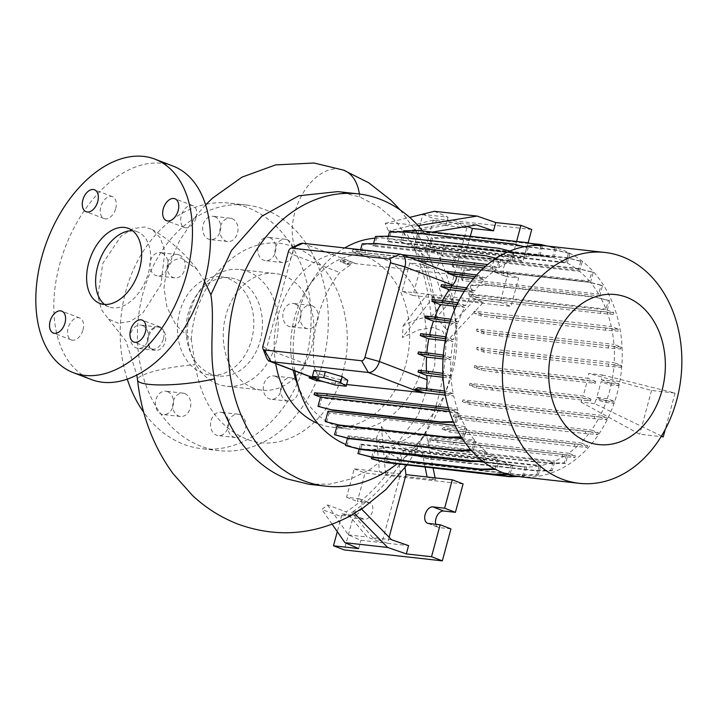 <?xml version="1.0" encoding="UTF-8"?>
<svg xmlns="http://www.w3.org/2000/svg" width="717" height="717" viewBox="0 0 717 717"><rect width="100%" height="100%" fill="white"/><g stroke="black" fill="none" stroke-linecap="round" stroke-linejoin="round"><path stroke-width="0.54" stroke-dasharray="3.58 2.69" d="M118.502 323.295L108.545 319.119L101.393 309.565L97.906 295.942L102.827 263.318L121.137 236.045L132.887 228.687L144.493 226.966L152.147 229.476L160.402 238.017L164.874 251.282L160.949 284.694L142.549 313.392L130.494 321.35L118.502 323.295M204.56 281.324L197.076 269.413L180.944 257.824L172.071 260.907L166.461 270.3L163.987 287.911L166.944 307.1L175.97 325.079L191.278 339.562L195.167 364.693A49.419 8.936 -6.4 0 0 137.53 380.019M104.565 304.438A40.152 25.149 -69.1 0 0 108.796 306.849A40.152 25.149 -69.1 0 0 148.625 272.182A40.152 25.149 -69.1 0 0 137.476 231.833A40.152 25.149 -69.1 0 0 132.708 230.811M167.518 391.634A11.741 9.034 -83.6 0 1 173.29 405.024A11.741 9.034 -83.6 0 1 163.189 414.543A11.741 9.034 -83.6 0 1 161.45 414.121A11.741 9.034 -83.6 0 1 155.679 400.74A11.741 9.034 -83.6 0 1 165.788 391.213A11.741 9.034 -83.6 0 1 167.518 391.634M184.78 393.561A11.741 9.034 -83.6 0 1 190.543 406.951A11.741 9.034 -83.6 0 1 180.442 416.469A11.741 9.034 -83.6 0 1 178.712 416.048A11.741 9.034 -83.6 0 1 172.94 402.658A11.741 9.034 -83.6 0 1 183.041 393.14A11.741 9.034 -83.6 0 1 184.78 393.561M222.602 412.687A11.741 9.034 -83.6 0 1 228.373 426.077A11.741 9.034 -83.6 0 1 218.273 435.595A11.741 9.034 -83.6 0 1 216.534 435.174A11.741 9.034 -83.6 0 1 210.771 421.793A11.741 9.034 -83.6 0 1 220.872 412.266A11.741 9.034 -83.6 0 1 222.602 412.687M239.863 414.614A11.741 9.034 -83.6 0 1 245.626 428.004A11.741 9.034 -83.6 0 1 235.526 437.522A11.741 9.034 -83.6 0 1 233.796 437.101A11.741 9.034 -83.6 0 1 228.024 423.711A11.741 9.034 -83.6 0 1 238.125 414.193A11.741 9.034 -83.6 0 1 239.863 414.614M275.382 376.335A11.741 9.034 -83.6 0 1 281.154 389.725A11.741 9.034 -83.6 0 1 271.044 399.244A11.741 9.034 -83.6 0 1 269.314 398.822A11.741 9.034 -83.6 0 1 263.542 385.441A11.741 9.034 -83.6 0 1 273.643 375.914A11.741 9.034 -83.6 0 1 275.382 376.335M292.635 378.262A11.741 9.034 -83.6 0 1 298.406 391.652A11.741 9.034 -83.6 0 1 288.306 401.17A11.741 9.034 -83.6 0 1 286.567 400.749A11.741 9.034 -83.6 0 1 280.795 387.359A11.741 9.034 -83.6 0 1 290.905 377.841A11.741 9.034 -83.6 0 1 292.635 378.262M294.929 303.874A11.741 9.034 -83.6 0 1 300.701 317.264A11.741 9.034 -83.6 0 1 290.6 326.782A11.741 9.034 -83.6 0 1 288.861 326.36A11.741 9.034 -83.6 0 1 283.098 312.97A11.741 9.034 -83.6 0 1 293.199 303.452A11.741 9.034 -83.6 0 1 294.929 303.874M312.191 305.8A11.741 9.034 -83.6 0 1 317.954 319.182A11.741 9.034 -83.6 0 1 307.853 328.709A11.741 9.034 -83.6 0 1 306.123 328.287A11.741 9.034 -83.6 0 1 300.351 314.897A11.741 9.034 -83.6 0 1 310.452 305.379A11.741 9.034 -83.6 0 1 312.191 305.8M269.807 237.748A11.741 9.034 -83.6 0 1 275.579 251.138A11.741 9.034 -83.6 0 1 265.469 260.656A11.741 9.034 -83.6 0 1 263.739 260.235A11.741 9.034 -83.6 0 1 257.968 246.845A11.741 9.034 -83.6 0 1 268.077 237.327A11.741 9.034 -83.6 0 1 269.807 237.748M287.06 239.675A11.741 9.034 -83.6 0 1 292.832 253.056A11.741 9.034 -83.6 0 1 282.731 262.583A11.741 9.034 -83.6 0 1 280.992 262.153A11.741 9.034 -83.6 0 1 275.229 248.772A11.741 9.034 -83.6 0 1 285.33 239.245A11.741 9.034 -83.6 0 1 287.06 239.675M214.724 216.695A11.741 9.034 -83.6 0 1 220.495 230.076A11.741 9.034 -83.6 0 1 210.386 239.603A11.741 9.034 -83.6 0 1 208.656 239.182A11.741 9.034 -83.6 0 1 202.884 225.792A11.741 9.034 -83.6 0 1 212.994 216.274A11.741 9.034 -83.6 0 1 214.724 216.695M231.976 218.613A11.741 9.034 -83.6 0 1 237.748 232.003A11.741 9.034 -83.6 0 1 227.648 241.521A11.741 9.034 -83.6 0 1 225.909 241.1A11.741 9.034 -83.6 0 1 220.146 227.719A11.741 9.034 -83.6 0 1 230.247 218.192A11.741 9.034 -83.6 0 1 231.976 218.613M161.943 253.047A11.741 9.034 -83.6 0 1 167.715 266.428A11.741 9.034 -83.6 0 1 157.615 275.955A11.741 9.034 -83.6 0 1 155.885 275.534A11.741 9.034 -83.6 0 1 150.113 262.144A11.741 9.034 -83.6 0 1 160.214 252.626A11.741 9.034 -83.6 0 1 161.943 253.047M179.205 254.965A11.741 9.034 -83.6 0 1 184.977 268.355A11.741 9.034 -83.6 0 1 174.867 277.873A11.741 9.034 -83.6 0 1 173.138 277.452A11.741 9.034 -83.6 0 1 167.366 264.071A11.741 9.034 -83.6 0 1 177.466 254.544A11.741 9.034 -83.6 0 1 179.205 254.965M142.396 325.509A11.741 9.034 -83.6 0 1 148.168 338.899A11.741 9.034 -83.6 0 1 138.058 348.417A11.741 9.034 -83.6 0 1 136.329 347.996A11.741 9.034 -83.6 0 1 130.557 334.606A11.741 9.034 -83.6 0 1 140.666 325.088A11.741 9.034 -83.6 0 1 142.396 325.509M159.649 327.436A11.741 9.034 -83.6 0 1 165.421 340.817A11.741 9.034 -83.6 0 1 155.32 350.344A11.741 9.034 -83.6 0 1 153.581 349.923A11.741 9.034 -83.6 0 1 147.819 336.533A11.741 9.034 -83.6 0 1 157.919 327.006A11.741 9.034 -83.6 0 1 159.649 327.436M196.162 217.421A11.741 7.349 -69.1 0 0 192.9 205.627A11.741 7.349 -69.1 0 0 181.258 215.763A11.741 7.349 -69.1 0 0 184.52 227.558A11.741 7.349 -69.1 0 0 196.162 217.421M115.742 208.459A11.741 7.349 -69.1 0 0 112.479 196.664A11.741 7.349 -69.1 0 0 100.837 206.801A11.741 7.349 -69.1 0 0 104.099 218.595A11.741 7.349 -69.1 0 0 115.742 208.459M83.002 329.802A11.741 7.349 -69.1 0 0 79.739 318.007A11.741 7.349 -69.1 0 0 68.097 328.144A11.741 7.349 -69.1 0 0 71.359 339.939A11.741 7.349 -69.1 0 0 83.002 329.802M163.422 338.765A11.741 7.349 -69.1 0 0 160.16 326.97A11.741 7.349 -69.1 0 0 148.518 337.107A11.741 7.349 -69.1 0 0 151.78 348.901A11.741 7.349 -69.1 0 0 163.422 338.765M191.278 339.562C194.988 276.215 249.122 227.648 294.804 247.392L295.135 247.517C334.283 261.122 357.281 320.347 343.129 371.012C331.075 422.358 284.488 455.026 246.074 438.903L245.752 438.777C218.102 426.615 201.235 401.923 195.167 364.693M309.117 484.298L330.026 484.118L350.64 479.037L370.51 469.178L388.722 454.954L418.11 415.215L434.753 365.141L436.402 311.447L422.905 261.275L396.187 221.338L378.943 206.944L359.719 196.933L337.85 191.618M470.316 236.296L453.906 297.116L474.995 299.464L483.383 302.368L445.795 342.305L445.947 339.867L442.81 331.191L433.176 327.526L418.665 329.937L402.425 337.474L403.115 325.859C413.342 320.149 422.645 317.165 431.042 316.905A185.757 142.925 96.4 0 0 405.562 231.448L388.551 231.098L385.235 223.381C400.686 223.175 409.936 224.206 412.983 226.473L418.074 225.64M445.795 342.305L445.687 330.609L474.995 299.464L500.179 302.269L507.851 273.867L496.083 272.559A8.649 5.413 110.9 0 1 495.232 272.352A8.649 5.413 110.9 0 1 493.027 262.996A8.649 5.413 110.9 0 1 500.556 255.987L512.314 257.295L516.59 241.459M453.906 297.116L436.528 317.514L445.696 328.673L445.687 330.609M436.528 317.514A185.757 142.925 96.4 0 0 411.056 232.057C414.811 232.649 417.151 233.428 418.056 234.387L412.983 226.473M351.733 515.138L339.598 515.971L321.87 509.482L327.535 504.947L346.123 511.866A185.757 142.925 -83.6 0 0 398.15 457.697C389.931 454.945 382.699 448.304 376.461 437.773L381.399 426.49L391.625 440.516L403.68 448.295L415.125 447.041L423.335 437.495L425.728 431.428L417.59 448.295L403.644 458.306A185.757 142.925 -83.6 0 1 351.617 512.485L359.047 510.809L361.234 508.703M228.4 278.599A49.419 38.028 -83.6 0 1 252.698 334.964A49.419 38.028 -83.6 0 1 210.153 375.054A49.419 38.028 -83.6 0 1 202.857 373.27A49.419 38.028 -83.6 0 1 178.56 316.905A49.419 38.028 -83.6 0 1 221.105 276.816A49.419 38.028 -83.6 0 1 228.4 278.599M237.031 279.558A49.419 38.028 -83.6 0 1 261.329 335.923A49.419 38.028 -83.6 0 1 218.784 376.013A49.419 38.028 -83.6 0 1 211.488 374.238A49.419 38.028 -83.6 0 1 187.191 317.873A49.419 38.028 -83.6 0 1 229.736 277.784A49.419 38.028 -83.6 0 1 237.031 279.558M200.957 446.207A123.557 95.065 -83.6 0 1 140.218 305.29A123.557 95.065 -83.6 0 1 246.576 205.062A123.557 95.065 -83.6 0 1 264.815 209.507A123.557 95.065 -83.6 0 1 325.554 350.425A123.557 95.065 -83.6 0 1 219.196 450.652A123.557 95.065 -83.6 0 1 200.957 446.207M206.272 204.202A123.557 95.065 -83.6 0 1 229.315 203.144A123.557 95.065 -83.6 0 1 247.562 207.589A123.557 95.065 -83.6 0 1 308.301 348.507A123.557 95.065 -83.6 0 1 201.943 448.725A123.557 95.065 -83.6 0 1 183.695 444.28A123.557 95.065 -83.6 0 1 143.678 412.212M127.259 379.123A123.557 95.065 -83.6 0 1 205.447 204.372M253.406 388.049A58.686 45.153 -83.6 0 1 224.555 321.117A58.686 45.153 -83.6 0 1 275.077 273.509A58.686 45.153 -83.6 0 1 283.744 275.624A58.686 45.153 -83.6 0 1 312.594 342.556A58.686 45.153 -83.6 0 1 262.072 390.165A58.686 45.153 -83.6 0 1 253.406 388.049M217.717 384.07A58.686 45.153 -83.6 0 1 188.867 317.138A58.686 45.153 -83.6 0 1 239.388 269.529A58.686 45.153 -83.6 0 1 248.055 271.644A58.686 45.153 -83.6 0 1 276.905 338.576A58.686 45.153 -83.6 0 1 226.384 386.185A58.686 45.153 -83.6 0 1 217.717 384.07M545.377 245.832A116.136 89.356 -83.6 0 1 562.531 250.009A116.136 89.356 -83.6 0 1 619.622 382.466A116.136 89.356 -83.6 0 1 519.646 476.68M293.217 370.286A87.725 67.497 -83.6 0 1 307.145 288.709A87.725 67.497 -83.6 0 1 368.215 254.678A87.725 67.497 -83.6 0 1 381.175 257.833A87.725 67.497 -83.6 0 1 424.294 357.882A87.725 67.497 -83.6 0 1 348.785 429.044A87.725 67.497 -83.6 0 1 335.825 425.889A87.725 67.497 -83.6 0 1 296.704 382.394M375.027 238.178A105.973 81.541 -83.6 0 1 386.786 238.385A105.973 81.541 -83.6 0 1 402.434 242.194A105.973 81.541 -83.6 0 1 454.533 363.062A105.973 81.541 -83.6 0 1 363.304 449.021A105.973 81.541 -83.6 0 1 347.655 445.212A105.973 81.541 -83.6 0 1 345.818 444.477M294.83 370.895A105.973 81.541 -83.6 0 1 313.006 279.496A105.973 81.541 -83.6 0 1 344.743 247.948M275.687 363.582A87.725 67.497 -83.6 0 1 351.626 252.823A87.725 67.497 -83.6 0 1 364.586 255.987A87.725 67.497 -83.6 0 1 407.704 356.035A87.725 67.497 -83.6 0 1 332.195 427.189A87.725 67.497 -83.6 0 1 319.235 424.034A87.725 67.497 -83.6 0 1 317.801 423.46M531.736 229.476L433.686 218.542L425.064 250.502L436.832 251.81A8.649 5.413 110.9 0 1 437.684 252.017A8.649 5.413 110.9 0 1 440.086 260.701A8.649 5.413 110.9 0 1 432.36 268.382L420.601 267.065L412.938 295.467L510.979 306.401L518.642 277.999L506.874 276.681A8.649 5.413 110.9 0 1 506.023 276.475A8.649 5.413 110.9 0 1 503.818 267.118A8.649 5.413 110.9 0 1 511.346 260.119L523.114 261.427L528.124 242.848M434.385 211.309L448.089 217.224L422.896 214.419L414.274 246.37L426.041 247.679A8.649 5.413 110.9 0 1 426.893 247.885A8.649 5.413 110.9 0 1 429.295 256.578A8.649 5.413 110.9 0 1 421.569 264.25L409.801 262.942L402.138 291.344L412.938 295.467M463.083 483.921L365.034 472.996L357.371 501.398L369.138 502.707A8.649 5.413 110.9 0 1 369.99 502.913A8.649 5.413 110.9 0 1 372.392 511.606A8.649 5.413 110.9 0 1 364.666 519.278L352.898 517.97L344.277 549.921M381.399 426.49L385.585 474.331L379.427 471.678L354.243 468.864L346.58 497.266L358.339 498.584A8.649 5.413 110.9 0 1 359.19 498.79A8.649 5.413 110.9 0 1 361.592 507.475A8.649 5.413 110.9 0 1 353.866 515.147L342.108 513.838L337.295 531.656M172.94 166.03A114.29 71.583 -69.1 0 0 59.583 264.698A114.29 71.583 -69.1 0 0 91.328 379.535M553.918 257.788L556.401 248.575L542.823 245.142L433.731 232.98L419.14 233.276L416.658 242.489L553.918 257.788A105.973 81.541 -83.6 0 1 559.896 259.742A105.973 81.541 -83.6 0 1 565.901 262.386L568.411 253.101L569.818 253.648L556.24 250.215L447.148 238.053L432.557 238.349L430.012 247.795A105.973 81.541 96.4 0 0 428.641 247.087L565.901 262.386M371.729 457.231L373.835 449.425L511.104 464.724A105.973 81.541 -83.6 0 1 505.118 462.761A105.973 81.541 -83.6 0 1 499.122 460.117L496.612 469.402L494.497 468.873M359.136 449.129L360.49 444.119A105.973 81.541 96.4 0 0 361.852 444.818L499.122 460.117M360.49 444.119L497.75 459.418A105.973 81.541 -83.6 0 1 486.7 452.167L484.217 461.354L482.227 460.825M347.521 438.195L348.157 435.828A105.973 81.541 96.4 0 0 349.43 436.868L486.7 452.167M348.157 435.828L485.418 451.127A105.973 81.541 -83.6 0 1 475.667 441.484L473.211 450.572L470.97 450.052M337.223 424.778A105.973 81.541 96.4 0 0 338.406 426.185L475.667 441.484M337.438 424.805L452.373 437.612M462.411 438.732L474.484 440.077A105.973 81.541 -83.6 0 1 466.355 428.416L463.935 437.388L461.228 436.868M328.027 411.271A105.973 81.541 96.4 0 0 329.094 413.117L466.355 428.416M455.035 425.432L465.297 426.57A105.973 81.541 -83.6 0 1 459.041 413.368L456.657 422.188L453.35 421.686M314.593 392.826L320.678 395.148A105.973 81.541 96.4 0 0 321.781 398.069L459.041 413.368M320.678 395.148L457.939 410.447A105.973 81.541 -83.6 0 1 453.744 395.999L446.377 393.185L446.879 391.33L444.594 391.016M445.302 395.058L453.744 395.999M325.124 382.116L346.661 384.518M322.13 381.327L323.125 381.713M316 378.468L319.253 378.836L312.54 376.264L309.619 376.031L316 378.468A105.973 81.541 96.4 0 0 316.484 380.7M348.489 262.843L355.749 263.65L347.216 260.388L340.683 259.859L348.489 262.843A105.973 81.541 96.4 0 0 347.001 264.322L350.595 264.725L339.759 272.523A105.973 81.541 96.4 0 0 314.216 367.203L319.253 378.836M445.14 271.116L454.175 274.62L355.749 263.65M454.175 274.62L485.75 278.142A105.973 81.541 -83.6 0 1 496.37 269.278L489.666 266.715L490.168 264.86L487.596 264.51M361.431 252.393L498.691 267.692L500.851 259.688L487.273 256.256L378.173 244.094L363.591 244.389L361.431 252.393A105.973 81.541 96.4 0 0 359.1 253.979L417.276 260.468M483.715 267.871L496.37 269.278M498.691 267.692A105.973 81.541 -83.6 0 1 510.146 261.418L512.763 251.73L514.179 252.267L500.591 248.844L391.5 236.682L376.909 236.968L374.65 245.366A105.973 81.541 96.4 0 0 372.885 246.119L510.146 261.418M374.65 245.366L511.911 260.665A105.973 81.541 -83.6 0 1 524.163 256.901L526.744 247.338L528.16 247.876L514.573 244.443L405.481 232.29L390.89 232.577L388.542 241.288A105.973 81.541 96.4 0 0 386.902 241.602L524.163 256.901M388.542 241.288L525.803 256.578A105.973 81.541 -83.6 0 1 538.413 255.557L540.968 246.092L542.375 246.63L528.796 243.197L419.696 231.044L405.114 231.331L402.694 240.303A105.973 81.541 96.4 0 0 401.144 240.258L538.413 255.557M402.694 240.303L539.955 255.602A105.973 81.541 -83.6 0 1 544.248 255.933A105.973 81.541 -83.6 0 1 552.466 257.403L554.994 248.028L556.401 248.575M416.658 242.489A105.973 81.541 96.4 0 0 415.206 242.104L552.466 257.403M313.983 370.447L319.567 374.113L336.47 379.042L347.799 380.306M417.903 387.718L425.701 390.693L453.261 393.767A105.973 81.541 -83.6 0 1 451.056 378.137L443.787 375.358L444.289 373.503L442.873 373.315M453.261 393.767L446.879 391.33M457.939 410.447L451.853 408.125L448.331 407.641M455.25 421.641L457.733 412.418L451.352 409.981L451.853 408.125M465.297 426.57L462.519 436.841M474.484 440.077L471.804 450.034M485.418 451.127L482.801 460.816M497.75 459.418L495.205 468.864M511.104 464.724L508.613 473.937L506.74 473.973M495.474 474.762L398.966 464.007L385.379 460.574L387.807 451.611L525.068 466.901A105.973 81.541 -83.6 0 1 520.775 466.579A105.973 81.541 -83.6 0 1 512.556 465.1L510.029 474.475L508.613 473.937M525.068 466.901L522.648 475.873L515.147 476.025M539.211 465.925L536.863 474.627L522.281 474.923L413.189 462.761L399.602 459.328L401.95 450.626L539.211 465.925A105.973 81.541 -83.6 0 1 526.61 466.955L524.055 476.42L522.648 475.873M553.112 461.838L550.844 470.235L536.262 470.522L427.171 458.369L413.584 454.937L415.851 446.539L553.112 461.838A105.973 81.541 -83.6 0 1 540.86 465.602L538.279 475.174L536.863 474.627M566.331 454.82L564.171 462.823L549.581 463.11L440.489 450.948L426.902 447.525L429.062 439.521L566.331 454.82A105.973 81.541 -83.6 0 1 554.868 461.085L552.26 470.773L550.844 470.235M579.264 444.37L587.08 447.354L574.407 446.324L465.315 434.161L449.81 432.055L442.004 429.071L579.264 444.37A105.973 81.541 -83.6 0 1 568.653 453.225L575.357 455.788L574.855 457.643L567.846 454.963L565.579 463.361L564.171 462.823M590.288 431.688L597.853 434.583L585.18 433.552L476.088 421.39L460.592 419.284L453.019 416.389L590.288 431.688A105.973 81.541 -83.6 0 1 580.761 442.882L587.582 445.49L587.08 447.354M599.493 416.909L606.86 419.723L594.187 418.692L485.095 406.53L469.599 404.424L462.232 401.61L599.493 416.909A105.973 81.541 -83.6 0 1 591.444 430.083L598.354 432.718L597.853 434.583M661.504 436.017L594.527 403.608L596.168 399.306L606.645 400.471A105.973 81.541 -83.6 0 1 600.371 415.197L607.362 417.859L606.86 419.723M606.645 400.471L613.824 403.223L604.969 402.497L596.168 399.306M607.272 398.661L596.804 397.496L601.079 381.731L611.547 382.896A105.973 81.541 -83.6 0 1 607.272 398.661L614.326 401.359L613.824 403.223M611.547 382.896L618.547 385.576L609.683 384.859L601.079 381.731M614.057 364.711L620.868 367.319L608.204 366.288L499.104 354.135L483.608 352.02L476.787 349.412L614.057 364.711A105.973 81.541 -83.6 0 1 611.924 380.996L619.049 383.72L618.547 385.576M614.119 346.472L620.734 349L608.061 347.978L498.969 335.816L483.473 333.701L476.85 331.173L614.119 346.472A105.973 81.541 -83.6 0 1 614.182 362.712L621.37 365.464L620.868 367.319M611.753 328.736L618.144 331.182L605.471 330.152L496.379 317.99L480.874 315.883L474.493 313.437L611.753 328.736A105.973 81.541 -83.6 0 1 613.967 344.366L621.236 347.145L620.734 349M607.084 312.056L613.169 314.387L600.496 313.356L491.405 301.194L475.9 299.088L469.823 296.757L607.084 312.056A105.973 81.541 -83.6 0 1 611.278 326.504L618.646 329.318L618.144 331.182M599.726 295.933L602.504 285.662L588.917 282.238L479.825 270.076L465.234 270.363L462.465 280.634L599.726 295.933A105.973 81.541 -83.6 0 1 605.982 309.144L608.366 300.324L594.778 296.892L485.687 284.739L471.096 285.025L472.512 285.563L470.02 294.786L607.29 310.085L613.671 312.522L613.169 314.387M607.29 310.085L609.773 300.862L596.194 297.43L487.094 285.276L472.512 285.563M608.366 300.324L609.773 300.862M590.53 282.426L593.219 272.469L579.641 269.045L470.54 256.883L455.958 257.17L453.269 267.127L590.53 282.426A105.973 81.541 -83.6 0 1 598.668 294.095L601.088 285.124L602.504 285.662M579.605 271.385L582.213 261.696L568.635 258.263L459.543 246.101L444.952 246.397L442.344 256.086L579.605 271.385A105.973 81.541 -83.6 0 1 589.356 281.019L591.812 271.931L593.219 272.469M430.012 247.795L567.272 263.094A105.973 81.541 -83.6 0 1 578.323 270.345L580.806 261.149L582.213 261.696M567.272 263.094L569.818 253.648M539.955 255.602L542.375 246.63M525.803 256.578L528.16 247.876M511.911 260.665L514.179 252.267M409.156 257.367L352.397 251.416L352.898 249.561L359.916 252.241L497.177 267.54L499.444 259.142L500.851 259.688M497.177 267.54L490.168 264.86M485.75 278.142L476.626 274.978M441.439 284.676L450.419 288.109L474.735 290.815A105.973 81.541 -83.6 0 1 484.262 279.621L477.441 277.013L477.943 275.158M474.735 290.815L466.525 287.84M432.432 299.536L441.215 302.888L465.53 305.603A105.973 81.541 -83.6 0 1 473.578 292.428L466.668 289.785L467.17 287.929M465.53 305.603L457.831 302.744M425.468 316.036L434.063 319.325L458.378 322.032A105.973 81.541 -83.6 0 1 464.643 307.315L457.661 304.644L458.163 302.789M458.378 322.032L450.921 319.253M420.745 333.683L429.16 336.9L453.476 339.607A105.973 81.541 -83.6 0 1 457.751 323.842L450.688 321.144L451.19 319.289M453.476 339.607L446.037 336.873M418.423 351.939L426.651 355.085L450.966 357.792A105.973 81.541 -83.6 0 1 453.099 341.516L445.974 338.791L446.476 336.927M450.966 357.792L443.339 355.076M418.558 370.25L426.588 373.324L450.903 376.031A105.973 81.541 -83.6 0 1 450.841 359.791L443.653 357.048L444.146 355.184M450.903 376.031L444.289 373.503M426.588 373.324A105.973 81.541 -83.6 0 1 426.472 371.137M426.651 355.085A105.973 81.541 -83.6 0 1 426.83 352.872M429.16 336.9A105.973 81.541 -83.6 0 1 429.644 334.669M434.063 319.325A105.973 81.541 -83.6 0 1 434.878 317.084M441.215 302.888A105.973 81.541 -83.6 0 1 442.416 300.647M450.419 288.109A105.973 81.541 -83.6 0 1 452.113 285.877M443.061 377.25L451.056 378.137M425.701 390.693L426.588 388.686M442.344 256.086A105.973 81.541 96.4 0 0 441.063 255.046L578.323 270.345M453.269 267.127A105.973 81.541 96.4 0 0 452.095 265.72L589.356 281.019M462.465 280.634A105.973 81.541 96.4 0 0 461.407 278.796L598.668 294.095M469.823 296.757A105.973 81.541 96.4 0 0 468.721 293.845L605.982 309.144M474.493 313.437A105.973 81.541 96.4 0 0 474.018 311.205L611.278 326.504M476.85 331.173A105.973 81.541 96.4 0 0 476.706 329.067L613.967 344.366M476.787 349.412A105.973 81.541 96.4 0 0 476.913 347.413L614.182 362.712M474.278 367.597L587.492 380.216L595.271 383.362L496.782 372.383L481.286 370.277L474.278 367.597A105.973 81.541 96.4 0 0 474.663 365.697L587.886 378.316L588.765 373.449L602.262 374.955L601.446 379.831L611.924 380.996M469.384 385.172L582.607 397.801L590.548 401.009L492.059 390.03L476.563 387.924L469.384 385.172A105.973 81.541 96.4 0 0 470.011 383.362L583.226 395.981L587.492 380.216M594.527 403.608L581.03 402.103L582.607 397.801M462.232 401.61A105.973 81.541 96.4 0 0 463.11 399.898L600.371 415.197M453.019 416.389A105.973 81.541 96.4 0 0 454.184 414.784L591.444 430.083M442.004 429.071A105.973 81.541 96.4 0 0 443.491 427.592L580.761 442.882M429.062 439.521A105.973 81.541 96.4 0 0 431.392 437.926L568.653 453.225M415.851 446.539A105.973 81.541 96.4 0 0 417.608 445.786L554.868 461.085M401.95 450.626A105.973 81.541 96.4 0 0 403.599 450.303L540.86 465.602M387.807 451.611A105.973 81.541 96.4 0 0 389.349 451.656L526.61 466.955M373.835 449.425A105.973 81.541 96.4 0 0 375.296 449.801L512.556 465.1M464.213 291.38L473.578 292.428M449.693 322.946L457.751 323.842M443.052 358.93L450.841 359.791M473.614 278.429L484.262 279.621M444.961 271.098A12.359 7.744 110.9 0 1 445.598 271.295M350.595 264.725L343.416 261.974L347.216 260.388M266.554 357.792A12.359 7.744 110.9 0 1 266.419 348.937L291.971 254.257A12.359 7.744 110.9 0 1 299.392 244.031M322.345 381.354L314.396 378.316L312.54 376.264M445.284 340.638L453.099 341.516M456.102 306.365L464.643 307.315M389.107 537.266L387.485 543.28L408.573 545.628M387.485 543.28L372.688 537.625L391.5 539.722M327.535 504.947L348.39 534.918L360.911 540.313L382 542.67L367.203 537.015L346.123 511.866M348.39 534.918L367.203 537.015M450.948 528.895L439.18 527.587A8.649 5.413 110.9 0 1 438.329 527.38A8.649 5.413 110.9 0 1 435.811 524.279M342.108 513.838L352.898 517.97M346.58 497.266L357.371 501.398M354.243 468.864L365.034 472.996M385.585 474.331L435.479 479.888L427.09 476.984M358.67 548.604L360.911 540.313M398.15 457.697L400.516 474.027L382 542.67M400.516 474.027L379.427 471.678L376.461 437.773M403.644 458.306L404.997 467.645M372.688 537.625L351.617 512.485M425.728 431.428L433.131 468.201M435.076 477.881L435.479 479.888M425.145 467.305L420.18 442.64M332.105 524.199L321.87 509.482M452.14 222.207L433.328 220.11L445.849 225.505L466.937 227.863L452.14 222.207L405.562 231.448M467.09 226.429L457.634 222.817L476.447 224.914M414.274 246.37L425.064 250.502M422.896 214.419L433.686 218.542M512.314 257.295L523.114 261.427M507.851 273.867L518.642 277.999M500.179 302.269L510.979 306.401M409.801 262.942L420.601 267.065M457.634 222.817L411.056 232.057M466.937 227.863L448.412 296.506L431.042 316.905M402.138 291.344L448.412 296.506M445.849 225.505L448.089 217.224M403.115 325.859L427.332 294.149L433.48 296.802L483.383 302.368M433.48 296.802L402.425 337.474M432.342 232.066L418.056 234.387M433.328 220.11L388.551 231.098M385.235 223.381L409.649 217.385M422.689 230.991A147.03 113.125 -83.6 0 1 397.128 463.809M552.26 470.773L537.669 471.069L428.578 458.907L415 455.474L417.608 445.786M537.669 471.069L536.262 470.522M428.578 458.907L427.171 458.369M415 455.474L413.584 454.937M359.351 454.103L361.852 444.818M496.612 469.402L495.555 469.42M319.397 406.889L321.781 398.069M456.657 422.188L453.592 422.241M457.733 412.418L449.523 411.504M451.352 409.981L448.932 409.649M388.363 236.18L386.902 241.602M526.744 247.338L524.27 246.711M513.157 243.905L514.573 244.443M404.065 231.743L405.481 232.29M389.483 232.039L390.89 232.577M580.806 261.149L567.219 257.726L458.127 245.564L443.545 245.85L441.063 255.046M567.219 257.726L568.635 258.263M458.127 245.564L459.543 246.101M443.545 245.85L444.952 246.397M471.096 285.025L468.721 293.845M613.671 312.522L600.998 311.492L600.496 313.356M600.998 311.492L491.907 299.339L491.405 301.194M491.907 299.339L476.402 297.223L475.9 299.088M476.402 297.223L470.02 294.786M594.778 296.892L596.194 297.43M485.687 284.739L487.094 285.276M581.03 402.103L639.725 434.242L661.128 436.626M602.262 374.955L675.073 393.077L651.538 390.451L588.765 373.449M595.271 383.362L595.773 381.507L497.284 370.528L481.788 368.421L474.663 365.697M595.773 381.507L587.886 378.316M601.446 379.831L610.185 382.995L609.683 384.859M619.049 383.72L610.185 382.995M590.548 401.009L591.05 399.154L492.561 388.175L477.065 386.06L470.011 383.362M591.05 399.154L583.226 395.981M596.804 397.496L605.462 400.642L604.969 402.497M614.326 401.359L605.462 400.642M497.284 370.528L496.782 372.383M481.788 368.421L481.286 370.277M675.073 393.077L665.277 429.366M651.538 390.451L639.725 434.242M492.561 388.175L492.059 390.03M477.065 386.06L476.563 387.924M587.582 445.49L465.817 432.306L450.312 430.191L443.491 427.592M574.909 444.459L574.407 446.324M465.817 432.306L465.315 434.161M450.312 430.191L449.81 432.055M538.279 475.174L523.688 475.461L414.596 463.299L401.018 459.875L403.599 450.303M523.688 475.461L522.281 474.923M414.596 463.299L413.189 462.761M401.018 459.875L399.602 459.328M346.956 446.055L349.43 436.868M484.217 461.354L482.935 461.381M457.661 304.644L456.953 304.546M403.438 231.761L401.144 240.258M540.968 246.092L538.261 245.411M527.38 242.66L528.796 243.197M418.289 230.498L419.696 231.044M403.698 230.793L405.114 231.331M591.812 271.931L578.225 268.508L469.133 256.345L454.542 256.632L452.095 265.72M578.225 268.508L579.641 269.045M469.133 256.345L470.54 256.883M454.542 256.632L455.958 257.17M446.377 393.185L444.925 392.988M309.493 376.497L309.619 376.031M618.646 329.318L496.881 316.134L481.376 314.019L474.018 311.205M605.973 328.287L605.471 330.152M496.881 316.134L496.379 317.99M481.376 314.019L480.874 315.883M477.441 277.013L475.093 276.69M343.416 261.974L340.181 261.714L347.001 264.322M340.181 261.714L340.683 259.859M575.357 455.788L453.592 442.595L438.096 440.489L431.392 437.926M567.846 454.963L430.585 439.664L437.594 442.344L453.09 444.459L574.855 457.643M562.684 454.757L562.182 456.612M453.592 442.595L453.09 444.459M438.096 440.489L437.594 442.344M565.579 463.361L550.997 463.648L441.905 451.495L428.318 448.062L430.585 439.664M428.318 448.062L426.902 447.525M550.997 463.648L549.581 463.11M441.905 451.495L440.489 450.948M397.693 463.872L386.795 461.121L389.349 451.656M524.055 476.42L518.409 476.527M386.795 461.121L385.379 460.574M335.95 435.273L338.406 426.185M473.211 450.572L471.463 450.608M443.653 357.048L443.187 356.985M352.397 251.416L359.1 253.979M489.666 266.715L485.624 266.168M485.857 255.718L487.273 256.256M499.444 259.142L496.083 258.299M376.766 243.556L378.173 244.094M362.175 243.843L363.591 244.389M360.597 249.713L359.916 252.241M402.094 254.66L352.898 249.561M365.07 252.447L365.571 250.592M530.069 243.341L432.315 232.442L417.733 232.738L415.206 242.104M554.994 248.028L546.963 246.003M541.407 244.605L542.823 245.142M432.315 232.442L433.731 232.98M417.733 232.738L419.14 233.276M601.088 285.124L587.501 281.691L478.409 269.538L463.827 269.825L461.407 278.796M587.501 281.691L588.917 282.238M478.409 269.538L479.825 270.076M463.827 269.825L465.234 270.363M621.236 347.145L499.471 333.961L483.975 331.846L476.706 329.067M608.563 346.114L608.061 347.978M499.471 333.961L498.969 335.816M483.975 331.846L483.473 333.701M607.362 417.859L485.597 404.675L470.101 402.56L463.11 399.898M594.689 416.837L594.187 418.692M485.597 404.675L485.095 406.53M470.101 402.56L469.599 404.424M372.768 459.176L375.296 449.801M510.029 474.475L508.532 474.502M326.674 422.089L329.094 413.117M463.935 437.388L461.578 437.433M373.557 243.619L372.885 246.119M512.763 251.73L509.939 251.022M499.175 248.306L500.591 248.844M390.084 236.144L391.5 236.682M375.502 236.431L376.909 236.968M568.411 253.101L554.824 249.677L445.732 237.515L431.141 237.802L428.641 247.087M554.824 249.677L556.24 250.215M445.732 237.515L447.148 238.053M431.141 237.802L432.557 238.349M466.668 289.785L465.351 289.605M621.37 365.464L499.606 352.271L484.109 350.165L476.913 347.413M608.706 364.433L608.204 366.288M499.606 352.271L499.104 354.135M484.109 350.165L483.608 352.02M598.354 432.718L476.59 419.535L461.094 417.419L454.184 414.784M585.681 431.697L585.18 433.552M476.59 419.535L476.088 421.39M461.094 417.419L460.592 419.284M443.787 375.358L442.954 375.251M317.972 380.028L319.567 374.113M334.875 384.957L336.47 379.042M294.956 247.446A49.419 30.974 110.7 0 1 294.355 245.689A49.419 30.974 110.7 0 1 293.316 241.692A49.419 30.974 110.7 0 1 292.661 237.775A49.419 30.974 110.7 0 1 292.294 233.375A49.419 30.974 110.7 0 1 292.267 229.126A49.419 30.974 110.7 0 1 292.581 224.394A49.419 30.974 110.7 0 1 293.172 219.94A49.419 30.974 110.7 0 1 338.774 168.988A49.419 30.974 110.7 0 1 343.586 170.144M359.387 194.029A49.419 30.974 110.7 0 1 359.719 196.933M421.569 264.25L432.36 268.382M353.866 515.147L364.666 519.278M316.296 378.926L323.053 381.516M400.265 254.141L453.619 274.53M288.467 251.434L291.971 254.257L339.759 272.523M303.004 243.296L356.358 263.686M262.915 346.105L266.419 348.937L314.216 367.203M428.381 523.455L439.18 527.587M358.339 498.584L369.138 502.707M426.041 247.679L436.832 251.81M500.556 255.987L511.346 260.119M496.083 272.559L506.874 276.681M108.545 319.119L125.986 341.068L136.857 374.991M137.476 231.833L128.477 228.4M180.442 416.469L163.189 414.543M235.526 437.522L218.273 435.595M288.306 401.17L271.044 399.244M307.853 328.709L290.6 326.782M282.731 262.583L265.469 260.656M227.648 241.521L210.386 239.603M174.867 277.873L157.615 275.955M155.32 350.344L138.058 348.417M192.9 205.627L174.912 198.752M112.479 196.664L94.492 189.79M79.739 318.007L61.752 311.133M160.16 326.97L142.172 320.096M400.4 210.099L418.737 235.427L432.566 264.277L441.6 295.682L445.696 328.673M445.947 339.867C445.732 374.471 438.195 407.014 423.335 437.495M359.047 510.809L361.655 509.133M406.736 465.252L417.59 448.295M218.784 376.013L210.153 375.054M246.576 205.062L229.315 203.144M275.077 273.509L239.388 269.529M307.145 288.709L313.006 279.496M368.215 254.678L351.626 252.823M544.248 255.933L386.786 238.385M520.775 466.579L363.304 449.021M316.914 379.338L321.162 380.96M427.529 523.249L438.329 527.38M359.19 498.79L369.99 502.913M495.232 272.352L506.023 276.475M426.893 247.885L437.684 252.017M348.785 429.044L332.195 427.189M262.072 390.165L226.384 386.185M219.196 450.652L201.943 448.725M229.736 277.784L221.105 276.816M205.609 204.883L197.067 214.517L179.51 240.697L166.461 270.3M152.147 229.476C169.463 239.63 184.439 252.949 197.076 269.413M151.78 348.901L133.792 342.018M71.359 339.939L53.372 333.055M104.099 218.595L86.112 211.712M184.52 227.558L166.532 220.675M157.919 327.006L140.666 325.088M177.466 254.544L160.214 252.626M230.247 218.192L212.994 216.274M285.33 239.245L268.077 237.327M310.452 305.379L293.199 303.452M290.905 377.841L273.643 375.914M238.125 414.193L220.872 412.266M183.041 393.14L165.788 391.213M108.796 306.849L99.806 303.416"/><path stroke-width="1.08" d="M139.627 268.75A40.152 25.149 -69.1 0 0 128.477 228.4A40.152 25.149 -69.1 0 0 88.648 263.067A40.152 25.149 -69.1 0 0 99.806 303.416A40.152 25.149 -69.1 0 0 139.627 268.75M132.708 230.811A40.152 25.149 -69.1 0 0 97.646 266.5A40.152 25.149 -69.1 0 0 104.565 304.438M178.174 210.547A11.741 7.349 -69.1 0 0 174.912 198.752A11.741 7.349 -69.1 0 0 163.27 208.88A11.741 7.349 -69.1 0 0 166.532 220.675A11.741 7.349 -69.1 0 0 178.174 210.547M97.754 201.585A11.741 7.349 -69.1 0 0 94.492 189.79A11.741 7.349 -69.1 0 0 82.849 199.918A11.741 7.349 -69.1 0 0 86.112 211.712A11.741 7.349 -69.1 0 0 97.754 201.585M65.014 322.928A11.741 7.349 -69.1 0 0 61.752 311.133A11.741 7.349 -69.1 0 0 50.109 321.261A11.741 7.349 -69.1 0 0 53.372 333.055A11.741 7.349 -69.1 0 0 65.014 322.928M145.434 331.89A11.741 7.349 -69.1 0 0 142.172 320.096A11.741 7.349 -69.1 0 0 130.53 330.223A11.741 7.349 -69.1 0 0 133.792 342.018A11.741 7.349 -69.1 0 0 145.434 331.89M204.56 281.324L210.87 294.768C215.064 319.576 208.656 351.751 214.526 378.845C222.888 426.364 251.156 465.593 287.4 479.001L309.117 484.298L325.626 486.135A147.03 113.125 -83.6 0 1 303.909 480.847A147.03 113.125 -83.6 0 1 231.636 313.159A147.03 113.125 -83.6 0 1 358.195 193.886A147.03 113.125 -83.6 0 1 379.911 199.174A147.03 113.125 -83.6 0 1 422.689 230.991M435.811 524.279A8.649 5.413 110.9 0 1 437.343 515.308A8.649 5.413 110.9 0 1 443.653 511.015L455.412 512.323L463.083 483.921L452.284 479.798L444.621 508.201L432.853 506.883A8.649 5.413 110.9 0 0 425.324 513.892A8.649 5.413 110.9 0 0 427.529 523.249A8.649 5.413 110.9 0 0 428.381 523.455L440.148 524.763L431.526 556.724L406.333 553.909L408.573 545.628L391.5 539.722L361.234 508.703L351.733 515.138C314.763 535.088 276.887 538.1 238.116 524.172C221.266 517.665 206.093 508.129 192.577 495.564L173.066 473.695C153.429 446.637 141.581 415.412 137.53 380.019A49.419 8.936 -6.4 0 0 148.84 384.348A49.419 8.936 -6.4 0 0 214.526 378.845M210.87 294.768L231.466 250.502L261.911 216.184L298.801 195.768L337.85 191.618L358.195 193.886M143.678 412.212A123.557 95.065 -83.6 0 1 127.259 379.123M205.447 204.372A123.557 95.065 -83.6 0 1 206.272 204.202M587.519 441.86A75.482 58.077 -83.6 0 1 552.063 348.552A75.482 58.077 -83.6 0 1 626.533 297.259A75.482 58.077 -83.6 0 1 661.988 390.568A75.482 58.077 -83.6 0 1 587.519 441.86M562.101 479.144A116.136 89.356 -83.6 0 1 505.01 346.687A116.136 89.356 -83.6 0 1 604.987 252.474A116.136 89.356 -83.6 0 1 622.141 256.65A116.136 89.356 -83.6 0 1 679.232 389.107A116.136 89.356 -83.6 0 1 579.255 483.321A116.136 89.356 -83.6 0 1 562.101 479.144M579.255 483.321L519.646 476.68A116.136 89.356 -83.6 0 1 502.492 472.503A116.136 89.356 -83.6 0 1 445.4 340.037A116.136 89.356 -83.6 0 1 545.377 245.832L604.987 252.474M345.818 444.477A105.973 81.541 -83.6 0 1 300.396 392.674L296.704 382.394A87.725 67.497 -83.6 0 1 293.217 370.286M300.396 392.674A105.973 81.541 -83.6 0 1 294.83 370.895M344.743 247.948A105.973 81.541 -83.6 0 1 375.027 238.178M317.801 423.46A87.725 67.497 -83.6 0 1 275.687 363.582M73.331 372.661L91.328 379.535A114.29 71.583 -69.1 0 0 204.686 280.867A114.29 71.583 -69.1 0 0 172.94 166.03L154.944 159.147A114.29 71.583 -69.1 0 0 41.586 257.815A114.29 71.583 -69.1 0 0 73.331 372.661A114.29 71.583 -69.1 0 0 186.689 273.993A114.29 71.583 -69.1 0 0 154.944 159.147M470.97 450.052L457.213 450.321L348.121 438.168L334.534 434.735L337.438 424.805M452.373 437.612L462.411 438.732M461.228 436.868L447.937 437.137L338.845 424.975L325.258 421.542L328.027 411.271L455.035 425.432M346.661 384.518L445.302 395.058M322.345 381.354L325.124 382.116M314.198 378.298L309.117 377.886L316.484 380.7L322.13 381.327M417.276 260.468L483.715 267.871M290.69 248.369L299.392 244.031A12.359 7.744 110.9 0 1 303.004 243.296L400.265 254.141A12.359 7.744 110.9 0 1 401.484 254.427A12.359 7.744 110.9 0 1 404.917 266.849L379.374 361.52A12.359 7.744 110.9 0 1 368.332 372.482L271.071 361.646A12.359 7.744 110.9 0 1 269.852 361.35A12.359 7.744 110.9 0 1 266.554 357.792L262.96 348.767A3.702 2.321 -69.1 0 0 264.313 349.923L361.574 360.759A3.702 2.321 -69.1 0 0 364.881 357.469L390.424 262.798A3.702 2.321 -69.1 0 0 389.035 258.98L291.774 248.145A3.702 2.321 -69.1 0 0 290.69 248.369A3.702 2.321 -69.1 0 0 288.467 251.434L262.915 346.105A3.702 2.321 -69.1 0 0 262.96 348.767M346.194 386.221L347.799 380.306L342.206 376.64L325.303 371.711L313.983 370.447L312.388 376.362L317.972 380.028L334.875 384.957L346.194 386.221L340.611 382.555L342.206 376.64M442.954 375.251L428.291 373.252L428.784 371.397L418.558 370.25L418.056 372.114L426.74 375.43L443.061 377.25M426.472 371.137A105.973 81.541 -83.6 0 1 426.525 357.084L443.052 358.93M443.187 356.985L428.148 354.933L428.649 353.078L418.423 351.939L417.921 353.795L426.525 357.084M426.83 352.872A105.973 81.541 -83.6 0 1 428.784 338.8L445.284 340.638M445.651 338.747L430.478 336.676L430.98 334.821L420.745 333.683L420.243 335.538L428.784 338.8M429.644 334.669A105.973 81.541 -83.6 0 1 433.435 321.135L449.693 322.946M450.294 321.091L435.192 319.038L435.694 317.174L425.468 316.036L424.966 317.891L433.435 321.135M434.878 317.084A105.973 81.541 -83.6 0 1 440.328 304.608L456.102 306.365M456.953 304.546L442.165 302.538L442.667 300.674L432.432 299.536L431.93 301.391L440.328 304.608M442.416 300.647A105.973 81.541 -83.6 0 1 449.263 289.713L464.213 291.38M465.351 289.605L451.172 287.678L451.674 285.814L441.439 284.676L440.937 286.531L449.263 289.713M452.113 285.877A105.973 81.541 -83.6 0 1 452.714 285.115C455.483 281.638 456.693 278.77 456.362 276.511L473.614 278.429M426.588 388.686L427.162 379.795A105.973 81.541 -83.6 0 1 426.74 375.43M401.484 254.427L445.598 271.295A12.359 7.744 110.9 0 1 448.125 273.365L456.362 276.511M444.594 391.016L417.903 387.718A12.359 7.744 110.9 0 1 414.784 389.286L423.559 392.638M337.295 531.656L333.486 545.789L344.277 549.921L442.326 560.846L450.948 528.895L440.148 524.763M444.621 508.201L455.412 512.323M431.526 556.724L442.326 560.846M333.486 545.789L358.67 548.604L344.967 542.688L387.655 547.447L354.117 513.076M406.333 553.909L387.655 547.447M452.284 479.798L427.09 476.984L425.145 467.305M404.997 467.645L406.01 474.636L389.107 537.266M406.01 474.636L427.09 476.984M433.131 468.201L435.076 477.881M344.967 542.688L332.105 524.199M432.342 232.066L476.447 224.914L493.511 230.82L472.431 228.472L467.09 226.429M528.124 242.848L531.736 229.476L520.936 225.344L495.752 222.539L477.065 216.068L434.385 211.309L409.649 217.385M516.59 241.459L520.936 225.344M493.511 230.82L495.752 222.539M472.431 228.472L470.316 236.296M418.074 225.64L477.065 216.068M397.128 463.809A147.03 113.125 -83.6 0 1 325.626 486.135M495.555 469.42L482.03 469.689L372.93 457.536L357.935 453.565L359.136 449.129M494.497 468.873L480.614 469.151L371.523 456.989L357.935 453.565M482.03 469.689L480.614 469.151M372.93 457.536L371.523 456.989M453.592 422.241L442.075 422.474L332.984 410.312L317.981 406.342L320.472 397.119L449.523 411.504M448.331 407.641L327.266 393.857L314.593 392.826L314.091 394.682L320.472 397.119M453.35 421.686L440.659 421.937L331.568 409.774L317.981 406.342M442.075 422.474L440.659 421.937M332.984 410.312L331.568 409.774M448.932 409.649L435.855 407.874L436.357 406.01M435.855 407.874L326.764 395.712L327.266 393.857M326.764 395.712L314.091 394.682M524.27 246.711L513.157 243.905L404.065 231.743L389.483 232.039L388.363 236.18M430.478 336.676L420.243 335.538M446.037 336.873L430.98 334.821M661.128 436.626L663.252 436.868L661.504 436.017M665.277 429.366L663.252 436.868M482.935 461.381L469.635 461.64L360.534 449.487L345.54 445.517L347.521 438.195M482.227 460.825L468.219 461.103L359.127 448.95L345.54 445.517M469.635 461.64L468.219 461.103M360.534 449.487L359.127 448.95M442.165 302.538L431.93 301.391M457.831 302.744L442.667 300.674M538.261 245.411L527.38 242.66L418.289 230.498L403.698 230.793L403.438 231.761M444.925 392.988L430.881 391.079L431.383 389.214M430.881 391.079L414.784 389.286M309.117 377.886L309.493 376.497M476.626 274.978L445.14 271.116M475.093 276.69L461.945 274.907L462.447 273.043M461.945 274.907L448.125 273.365M518.409 476.527L509.473 476.706L397.693 463.872M515.147 476.025L508.057 476.169L495.474 474.762M509.473 476.706L508.057 476.169M400.382 464.544L398.984 464.016M471.463 450.608L458.629 450.868L349.538 438.705L334.534 434.735M458.629 450.868L457.213 450.321M349.538 438.705L348.121 438.168M428.148 354.933L417.921 353.795M443.339 355.076L428.649 353.078M485.624 266.168L409.156 257.367M496.083 258.299L485.857 255.718L376.766 243.556L362.175 243.843L360.597 249.713M487.596 264.51L402.094 254.66M474.161 264.609L474.663 262.754M546.963 246.003L541.407 244.605L530.069 243.341M435.192 319.038L424.966 317.891M450.921 319.253L435.694 317.174M508.532 474.502L495.438 474.762L386.346 462.608L372.768 459.176L371.352 458.638L371.729 457.231M506.74 473.973L494.031 474.224L384.939 462.062L371.352 458.638M495.438 474.762L494.031 474.224M386.346 462.608L384.939 462.062M461.578 437.433L449.344 437.675L340.252 425.513L325.258 421.542M449.344 437.675L447.937 437.137M340.252 425.513L338.845 424.975M509.939 251.022L499.175 248.306L390.084 236.144L375.502 236.431L373.557 243.619M451.172 287.678L440.937 286.531M466.525 287.84L451.674 285.814M428.291 373.252L418.056 372.114M442.873 373.315L428.784 371.397M340.611 382.555L323.708 377.626L325.303 371.711M323.708 377.626L312.388 376.362M400.4 210.099L390.702 200.025L368.672 182.754L343.586 170.144A49.419 30.974 110.7 0 1 343.595 170.144A49.419 30.974 110.7 0 1 359.387 194.029M361.574 360.759L368.332 372.482L421.686 392.88M264.313 349.923L271.071 361.646L316.296 378.926M323.053 381.516L324.425 382.036M390.424 262.798L404.917 266.849L452.714 285.115M364.881 357.469L379.374 361.52L427.162 379.795M432.853 506.883L443.653 511.015M389.035 258.98L400.265 254.141M303.004 243.296L291.774 248.145M136.857 374.991L137.53 380.019M361.655 509.133L385.961 489.514L406.736 465.252M343.595 170.144L314.064 163.019L275.597 164.892L242.014 177.135L212.429 198.215L205.609 204.883M269.852 361.35L316.914 379.338M321.162 380.96L323.125 381.713"/></g></svg>
